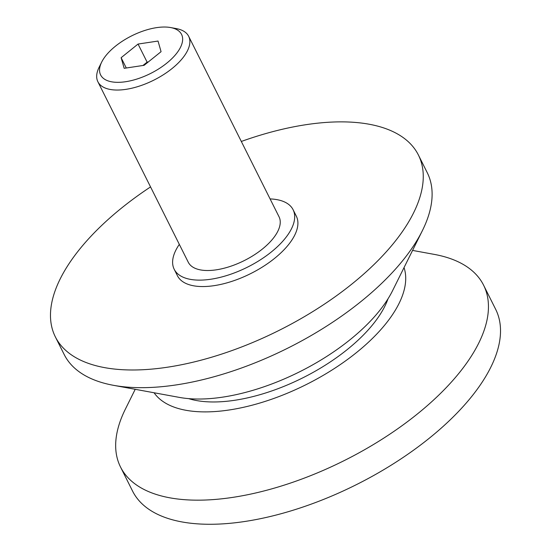 <?xml version="1.0" encoding="UTF-8"?>
<svg xmlns="http://www.w3.org/2000/svg" width="551" height="551" viewBox="0 0 551 551"><rect width="100%" height="100%" fill="white"/><g stroke="black" fill="none" stroke-linecap="round" stroke-linejoin="round"><path stroke-width="0.83" d="M170.59 27.55L176.341 28.604A50.754 23.603 153.4 0 1 188.662 36.304A50.754 23.603 153.4 0 1 186.52 52.51A50.754 23.603 153.4 0 1 139.72 85.99A50.754 23.603 153.4 0 1 97.892 81.762A50.754 23.603 153.4 0 1 99.104 67.284L101.708 62.043A45.265 21.048 153.4 0 1 102.534 60.5A45.265 21.048 153.4 0 1 170.59 27.55A45.265 21.048 153.4 0 1 179.66 48.867A45.265 21.048 153.4 0 1 126.737 81.541A45.265 21.048 153.4 0 1 101.708 62.043M188.662 36.304L279.033 216.777A50.754 23.603 153.4 0 1 276.898 232.983A50.754 23.603 153.4 0 1 230.091 266.464A50.754 23.603 153.4 0 1 188.263 262.228L97.892 81.762M412.568 250.416L434.326 254.404A203.03 94.421 153.4 0 1 483.599 285.204A203.03 94.421 153.4 0 1 475.038 350.023A203.03 94.421 153.4 0 1 287.822 483.95A203.03 94.421 153.4 0 1 120.517 467.014A203.03 94.421 153.4 0 1 125.38 409.118L135.215 389.302M483.599 285.204L495.666 309.311A203.03 94.421 153.4 0 1 487.112 374.129A203.03 94.421 153.4 0 1 299.896 508.056A203.03 94.421 153.4 0 1 132.591 491.127L120.517 467.014M404.035 267.586A140.092 65.149 153.4 0 1 396.465 308.284A140.092 65.149 153.4 0 1 271.574 399.248A140.092 65.149 153.4 0 1 154.073 392.76M388.042 298.752A123.844 57.593 153.4 0 1 382.628 310.371A123.844 57.593 153.4 0 1 188.607 398.621M241.317 141.462A203.03 94.421 153.4 0 1 418.409 155.024L427.259 172.704A203.03 94.421 153.4 0 1 422.403 230.6A203.03 94.421 153.4 0 1 418.705 237.522A203.03 94.421 153.4 0 1 113.458 385.314A203.03 94.421 153.4 0 1 64.185 354.52L55.334 336.84A203.03 94.421 153.4 0 1 63.888 272.022A203.03 94.421 153.4 0 1 150.554 186.913M422.403 230.6L392.581 290.659A140.092 65.149 153.4 0 1 390.032 295.432A140.092 65.149 153.4 0 1 179.406 397.409L113.458 385.314M418.409 155.024A203.03 94.421 153.4 0 1 409.854 219.842A203.03 94.421 153.4 0 1 222.632 353.77A203.03 94.421 153.4 0 1 55.334 336.84M270.093 198.918A66.492 30.925 153.4 0 1 293.104 209.731A66.492 30.925 153.4 0 1 290.301 230.959A66.492 30.925 153.4 0 1 228.989 274.818A66.492 30.925 153.4 0 1 174.199 269.274A66.492 30.925 153.4 0 1 177.002 248.046A66.492 30.925 153.4 0 1 179.323 244.369M293.104 209.731L296.321 216.157A66.492 30.925 153.4 0 1 293.525 237.385A66.492 30.925 153.4 0 1 232.205 281.251A66.492 30.925 153.4 0 1 177.415 275.707L174.199 269.274M121.124 57.697L138.053 44.059L158.027 41.05L161.071 51.67L144.142 65.307L124.168 68.317L121.124 57.697L126.282 68M138.053 44.059L147.11 62.139L142.957 65.486M148.295 61.96L147.11 62.139"/></g></svg>
